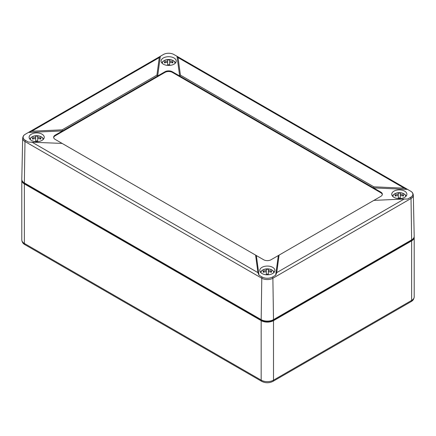 <?xml version="1.0" encoding="UTF-8"?>
<svg xmlns="http://www.w3.org/2000/svg" width="436" height="436" viewBox="0 0 436 436"><rect width="100%" height="100%" fill="white"/><g stroke="black" fill="none" stroke-linecap="round" stroke-linejoin="round"><path stroke-width="0.65" d="M21.844 179.855A8.72 5.036 0 0 0 21.8 180.351A8.72 5.036 0 0 0 24.356 183.91L261.169 320.634A8.72 5.036 0 0 0 273.503 320.634L411.644 240.879A8.72 5.036 0 0 0 414.2 237.32A8.72 5.036 0 0 0 414.156 236.824M23.408 182.27A7.848 4.534 0 0 0 24.972 183.556L261.785 320.28A7.848 4.534 0 0 0 272.887 320.28L411.028 240.525A7.848 4.534 0 0 0 412.592 239.239M258.995 275.209L262.112 277.007A7.385 4.262 0 0 0 272.56 277.007L275.677 275.209L276.729 272.625L404.221 199.018L373.875 200.38L271.034 259.752A5.232 3.019 0 0 1 263.638 259.752L256.346 255.545L258.995 275.209L257.943 272.625L255.589 255.104L256.346 255.545M279.084 255.104L276.729 272.625M275.677 275.209L278.326 255.545M255.589 255.104L62.125 143.411L28.422 142.087L25.299 140.283A2.093 1.21 120 0 0 24.977 141.509L261.791 278.233A7.843 4.529 0 0 0 272.882 278.233L411.023 198.478A2.093 1.21 -120 0 0 410.701 197.252A7.385 4.262 0 0 0 411.568 191.824A7.385 4.262 0 0 0 410.701 191.224L407.159 189.164L404.221 188.178L178.057 57.601L177.212 56.402L173.888 54.5A7.385 4.262 0 0 0 163.44 54.5L160.116 56.402L159.271 57.601L156.916 75.123L157.674 75.962L62.479 130.925L28.422 132.451L31.779 131.209L62.125 129.846L62.479 130.925L55.192 135.133A5.232 3.019 0 0 0 53.655 137.269A5.232 3.019 0 0 0 55.192 139.406L62.125 143.411M62.125 129.846L156.916 75.123M160.323 56.299L157.674 75.962L164.966 71.755L164.966 72.398L55.192 135.776A5.232 3.019 0 0 0 53.688 137.591M178.057 57.601L180.411 75.123L179.654 75.962L177.005 56.299M180.411 75.123L373.875 186.815L373.521 187.894L172.362 71.755A5.232 3.019 0 0 0 164.966 71.755M373.875 186.815L404.221 188.178M407.578 189.42L373.521 187.894L380.808 192.102L380.808 192.745L172.362 72.398A5.232 3.019 0 0 0 164.966 72.398M404.221 199.018L407.578 199.056L410.701 197.252M163.315 64.163A7.565 4.365 0 0 0 171.49 65.127A7.565 4.365 0 0 0 176.226 61.16A7.565 4.365 0 0 0 168.661 56.707A7.565 4.365 0 0 0 161.102 61.16A7.565 4.365 0 0 0 163.315 64.163M31.338 140.359A7.565 4.365 0 0 0 39.513 141.324A7.565 4.365 0 0 0 44.254 137.356A7.565 4.365 0 0 0 36.689 132.904A7.565 4.365 0 0 0 29.125 137.356A7.565 4.365 0 0 0 31.338 140.359M261.987 273.519A7.565 4.365 0 0 0 270.162 274.484A7.565 4.365 0 0 0 274.898 270.522A7.565 4.365 0 0 0 267.339 266.064A7.565 4.365 0 0 0 259.774 270.522A7.565 4.365 0 0 0 261.987 273.519M393.964 197.328A7.565 4.365 0 0 0 402.134 198.287A7.565 4.365 0 0 0 406.875 194.325A7.565 4.365 0 0 0 399.311 189.873A7.565 4.365 0 0 0 391.746 194.325A7.565 4.365 0 0 0 393.964 197.328M24.356 182.918L24.977 141.509A7.843 4.529 0 0 1 22.677 138.25L21.8 179.294A8.72 5.036 0 0 0 24.356 182.918L261.169 319.637A8.72 5.036 0 0 0 273.503 319.637L411.644 239.882A8.72 5.036 180 0 0 414.2 236.263L413.323 195.219A7.843 4.529 180 0 1 411.023 198.478L411.644 239.882M22.677 138.25C22.95 136.544 23.539 135.416 24.432 134.855A7.385 4.262 0 0 1 25.299 134.255L28.422 132.451M382.312 194.56A5.232 3.019 0 0 0 380.808 192.745M380.808 192.102A5.232 3.019 0 0 1 382.345 194.238A5.232 3.019 0 0 1 380.808 196.374L373.875 200.38M24.432 134.855A7.385 4.262 0 0 0 25.299 140.283M396.095 195.846L395.158 194.93A11.483 4.251 55.7 0 0 395.158 196.086A12.17 9.935 0 0 1 398.308 195.524L398.308 197.906A11.483 2.938 0 0 1 400.313 197.906L400.313 195.524A12.17 9.935 0 0 1 403.464 196.086A11.483 4.251 -55.7 0 0 403.464 194.93L402.526 195.846M395.158 194.93A12.17 9.935 0 0 1 398.308 194.369L398.308 193.11A11.483 11.445 -0 0 1 400.313 193.11L400.313 194.369A12.17 9.935 0 0 1 403.464 194.93M398.308 194.369L398.308 195.524M400.313 194.369L400.313 195.524M264.123 272.037L263.186 271.127A11.483 4.251 55.7 0 0 263.186 272.282A12.17 9.935 -0 0 1 266.336 271.721L266.336 274.102A11.483 2.938 -0 0 1 268.342 274.102L268.342 271.721A12.17 9.935 -0 0 1 271.486 272.282A11.483 4.251 -55.7 0 0 271.486 271.127L270.549 272.037M271.486 271.127A12.17 9.935 -0 0 0 268.342 270.56L268.342 269.306A11.483 11.445 0 0 0 266.336 269.306L266.336 271.721M263.186 271.127A12.17 9.935 -0 0 1 266.336 270.56M268.342 270.56L268.342 271.721M33.474 138.877L32.537 137.961A11.483 4.251 55.7 0 0 32.537 139.117A12.17 9.935 0 0 1 35.687 138.555L35.687 140.937A11.483 2.938 0 0 1 37.692 140.937L37.692 138.555A12.17 9.935 0 0 1 40.842 139.117A11.483 4.251 -55.7 0 0 40.842 137.961L39.905 138.877M32.537 137.961A12.17 9.935 0 0 1 35.687 137.4L35.687 136.141A11.483 11.445 -0 0 1 37.692 136.141L37.692 137.4A12.17 9.935 0 0 1 40.842 137.961M35.687 137.4L35.687 138.555M37.692 137.4L37.692 138.555M165.451 62.68L164.514 61.765A11.483 4.251 55.7 0 0 164.514 62.926A12.17 9.935 -0 0 1 167.658 62.364L167.658 64.741A11.483 2.938 -0 0 1 169.664 64.741L169.664 62.364A12.17 9.935 -0 0 1 172.814 62.926A11.483 4.251 -55.7 0 0 172.814 61.765L171.877 62.68M172.814 61.765A12.17 9.935 -0 0 0 169.664 61.204L169.664 59.95A11.483 11.445 0 0 0 167.658 59.95L167.658 62.364M164.514 61.765A12.17 9.935 -0 0 1 167.658 61.204M169.664 61.204L169.664 62.364M21.8 180.351L21.8 239.887A8.72 5.036 0 0 0 24.356 243.446A2.616 1.51 120 0 0 24.896 244.645L261.709 381.369A2.616 1.51 120 0 1 261.169 380.17A8.72 5.036 0 0 0 273.503 380.17L273.503 320.634M24.356 183.91L24.356 243.446L261.169 380.17L261.169 320.634M414.2 237.32L414.2 296.851A8.72 5.036 180 0 1 411.644 300.415L411.644 240.879M414.2 296.851C413.993 299.042 412.963 300.627 411.104 301.614A2.616 1.51 -120 0 0 411.644 300.415L273.503 380.17A2.616 1.51 -120 0 1 272.963 381.369C269.214 383.206 265.464 383.206 261.709 381.369M24.972 183.556L24.972 183.273M261.785 320.28L261.785 319.964M272.887 320.28L272.887 319.964M411.028 240.525L411.028 240.241M272.56 277.007A2.093 1.21 60 0 1 272.882 278.233L273.503 319.637M31.779 131.209L159.271 57.601M55.192 135.133L55.192 135.776M172.362 71.755L172.362 72.398M261.169 319.637L261.791 278.233A2.093 1.21 120 0 1 262.112 277.007M257.943 272.625L31.779 142.049M392.972 196.62A6.36 3.673 180 0 1 393.13 195.475A6.36 3.673 180 0 1 400.308 192.712A6.36 3.673 180 0 1 405.654 196.62M260.995 272.816A6.36 3.673 180 0 1 260.979 272.533A6.36 3.673 180 0 1 268.832 268.963A6.36 3.673 180 0 1 273.677 272.816M30.346 139.651A6.36 3.673 180 0 1 30.509 138.506A6.36 3.673 180 0 1 37.681 135.743A6.36 3.673 180 0 1 43.028 139.651M162.323 63.454A6.36 3.673 180 0 1 162.306 63.176A6.36 3.673 180 0 1 170.154 59.607A6.36 3.673 180 0 1 175.005 63.454M411.104 301.614L272.963 381.369M24.896 244.645C23.048 243.68 22.018 242.094 21.8 239.887M160.116 56.402L28.841 132.195M177.212 56.402L407.159 189.164M413.323 195.219C413.05 193.513 412.461 192.385 411.568 191.824M392.438 196.064L393.397 194.707L396.804 192.952L401.829 192.957L405.229 194.712L406.183 196.064M274.211 272.255L273.252 270.903L269.84 269.148L264.821 269.148L261.415 270.909L260.461 272.255M29.817 139.095L30.776 137.738L34.182 135.983L39.207 135.988L42.608 137.743L43.562 139.095M175.539 62.898L174.58 61.541L171.168 59.792L166.149 59.792L162.742 61.547L161.789 62.898"/></g></svg>
